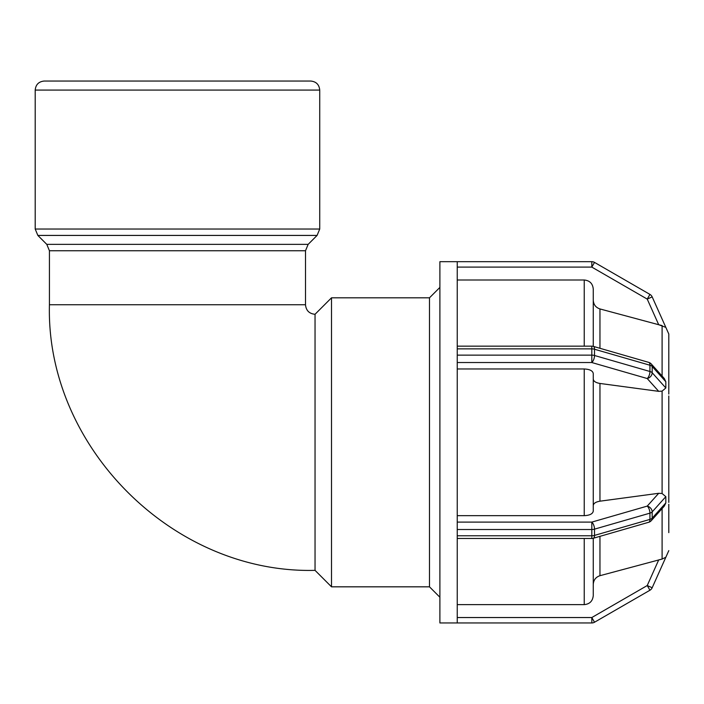 <?xml version="1.0" encoding="UTF-8"?>
<svg xmlns="http://www.w3.org/2000/svg" width="704" height="704" viewBox="0 0 704 704"><rect width="100%" height="100%" fill="white"/><g stroke="black" fill="none" stroke-linecap="round" stroke-linejoin="round"><path stroke-width="1.06" d="M49.43 304.744L305.501 304.744C306.064 310.534 309.25 313.72 315.04 314.283L315.04 570.354C173.114 574.015 45.769 446.688 49.43 304.744L49.43 250.747L305.501 250.747L308.15 244.358L46.781 244.358L49.43 250.747M593.261 584.443C593.542 580.017 595.778 577.104 599.958 575.696L662.103 559.055L658.706 559.918L647.231 585.543L649.942 590.234A5.421 5.421 0 0 0 652.177 587.752L647.231 585.543L591.809 617.54L591.809 622.961A5.421 5.421 0 0 0 592.293 622.934A5.421 5.421 0 0 1 591.809 622.961A5.421 5.421 0 0 0 594.519 622.23L591.809 617.54L457.239 617.54M652.177 587.752L665.826 557.269L662.103 559.055L662.103 508.57M457.239 622.961L439.894 622.961L439.894 261.677L591.809 261.677L457.239 261.677L457.239 348.867L591.809 348.867A5.421 2.71 -0 0 1 594.519 349.237A5.421 2.35 -73.9 0 0 593.314 346.377A5.421 5.421 0 0 0 591.809 346.166L591.809 362.534A5.421 2.35 -73.9 0 0 594.519 355.494A5.421 2.71 180 0 0 591.809 355.133L457.239 355.133L457.239 529.514L591.809 529.514A5.421 2.71 0 0 0 594.519 529.144A5.421 2.35 -106.1 0 0 591.809 522.104L591.809 538.472A5.421 5.421 0 0 0 593.314 538.261A5.421 2.35 -106.1 0 0 594.519 535.401A5.421 2.71 180 0 1 591.809 535.77L457.239 535.77L457.239 622.961L591.809 622.961A5.421 5.421 0 0 0 594.519 622.23L649.942 590.234M457.239 604.639L584.232 604.639C589.714 604.094 592.724 601.084 593.261 595.593L593.261 538.278M651.27 520.67A5.421 4.286 -138.2 0 0 652.177 518.17A5.421 2.71 180 0 1 649.942 519.402A5.421 2.35 73.9 0 1 648.736 522.262A5.421 5.421 0 0 0 651.27 520.67L664.294 506.123L665.826 502.92L652.177 518.17L652.177 511.905A5.421 4.286 -138.2 0 0 647.231 506.106A5.421 2.35 73.9 0 1 649.942 513.146A5.421 2.71 0 0 0 652.177 511.905L665.826 496.663L665.826 502.92M457.239 515.662L584.232 515.662C589.714 515.39 592.724 513.876 593.261 511.139L593.261 505.56C593.542 503.342 595.778 501.89 599.958 501.186L658.706 493.293L662.103 493.522L665.826 496.663M457.239 535.77L457.239 529.514M457.239 362.534L591.809 362.534L647.231 378.532A5.421 4.286 -41.8 0 0 652.177 372.733A5.421 2.71 180 0 0 649.942 371.492A5.421 2.35 106.1 0 1 647.231 378.532L658.706 391.345L599.958 383.451C595.778 382.747 593.542 381.295 593.261 379.078M648.736 362.375A5.421 2.35 106.1 0 1 649.942 365.235A5.421 2.71 0 0 1 652.177 366.476A5.421 4.286 -41.8 0 0 651.27 363.968A5.421 5.421 0 0 0 648.736 362.375L593.314 346.377M651.27 363.968L664.294 378.514L665.826 381.718L665.826 387.974L662.103 391.116L658.706 391.345M457.239 355.133L457.239 348.867M668.8 392.066L668.8 384.27M668.8 352L668.8 394.046M668.8 500.386L668.8 492.562M668.791 395.974L668.8 502.401M668.8 532.638L668.791 504.302M593.261 511.139L593.261 373.498C592.724 370.762 589.714 369.248 584.232 368.975L457.239 368.975M652.177 296.886A5.421 5.421 0 0 0 649.942 294.404L647.231 299.094L652.177 296.886L665.826 327.369L658.706 324.72L662.103 325.582L662.103 376.068M668.8 380.345L668.8 334.013L665.782 327.272M457.239 267.098L591.809 267.098L594.519 262.407A5.421 5.421 0 0 0 591.809 261.677L591.809 267.098L647.231 299.094L658.706 324.72L599.958 308.942C595.778 307.534 593.542 304.621 593.261 300.194M593.261 346.359L593.261 289.045C592.724 283.554 589.714 280.544 584.232 279.998L457.239 279.998M594.519 262.407L649.942 294.404L594.519 262.407A5.421 5.421 0 0 0 591.809 261.677A5.421 5.421 0 0 1 592.293 261.703M315.04 314.283L331.514 297.81L331.514 586.828L429.493 586.828L439.894 597.238M331.514 297.81L429.493 297.81L429.493 586.828M429.493 297.81L439.894 287.408M35.2 90.077C35.737 84.586 38.746 81.576 44.229 81.039L310.693 81.039C316.184 81.576 319.194 84.586 319.73 90.077L35.2 90.077L35.2 229.038L37.849 235.426L317.082 235.426L319.73 229.038L35.2 229.038M46.781 244.358L37.849 235.426M649.942 513.146L649.942 519.402L594.519 535.401L594.519 529.144L649.942 513.146M658.706 493.293L647.231 506.106L591.809 522.104L457.239 522.104M665.826 387.974L652.177 372.733L652.177 366.476L665.826 381.718M649.942 365.235L649.942 371.492L594.519 355.494L594.519 349.237L649.942 365.235M662.103 391.116L662.103 493.522M599.958 348.295L599.958 308.942M599.958 501.186L599.958 383.451M599.958 575.696L599.958 536.342M584.232 279.998L584.232 346.166M584.232 368.975L584.232 515.662M584.232 538.472L584.232 604.639M591.809 538.472L457.239 538.472M648.736 522.262L593.314 538.261M457.239 346.166L591.809 346.166M665.782 557.366L668.8 550.625M315.04 570.354L331.514 586.828M319.73 229.038L319.73 90.077M308.15 244.358L317.082 235.426M305.501 304.744L305.501 250.747"/></g></svg>
